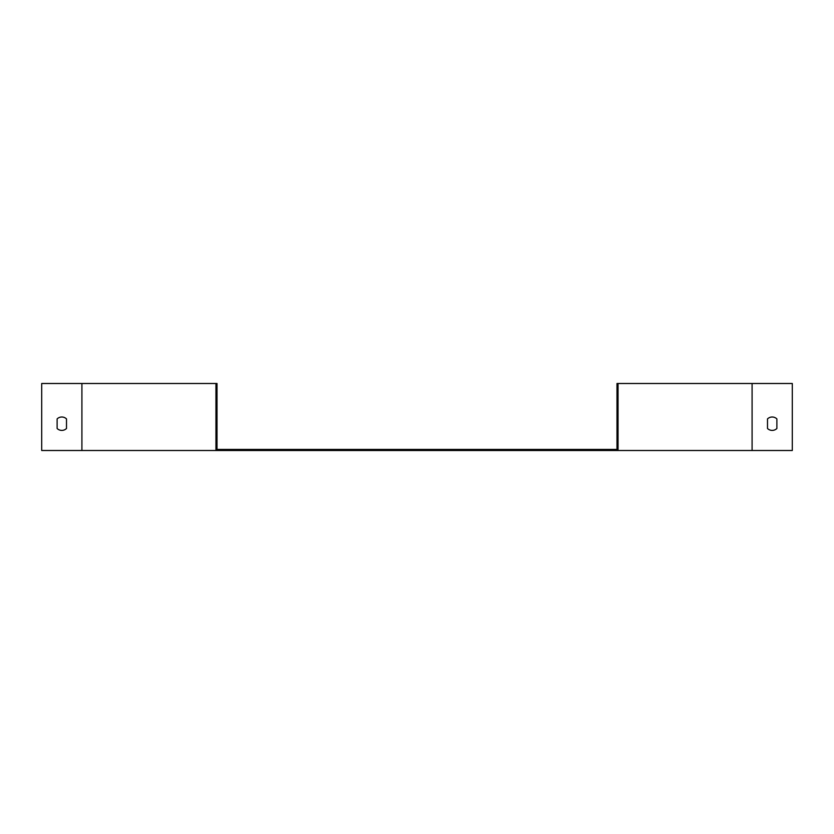 <?xml version="1.0" encoding="UTF-8"?>
<svg xmlns="http://www.w3.org/2000/svg" width="834" height="834" viewBox="0 0 834 834"><rect width="100%" height="100%" fill="white"/><g stroke="black" fill="none" stroke-linecap="round" stroke-linejoin="round"><path stroke-width="1.25" d="M215.943 449.432L616.983 449.432L616.983 383.494L618.057 383.494L618.057 450.506L792.3 450.506L792.3 383.494L752.091 383.494L752.091 450.506M215.943 450.506L41.7 450.506L41.7 383.494L215.943 383.494L215.943 450.506L618.057 450.506M215.943 383.494L217.017 383.494L217.017 449.432M616.983 383.494L752.091 383.494M776.881 418.918A6.703 6.703 0 0 0 767.499 418.918L767.499 428.488A6.703 6.703 0 0 0 776.881 428.488L776.881 418.918L776.881 428.488A6.703 6.703 0 0 1 767.499 428.488L767.499 418.918M57.119 418.918L57.119 428.488A6.703 6.703 0 0 0 66.501 428.488L66.501 418.918A6.703 6.703 0 0 0 57.119 418.918A6.703 6.703 0 0 1 66.501 418.918L66.501 428.488A6.703 6.703 0 0 1 57.119 428.488L57.119 418.918M81.909 383.494L81.909 450.506"/></g></svg>
